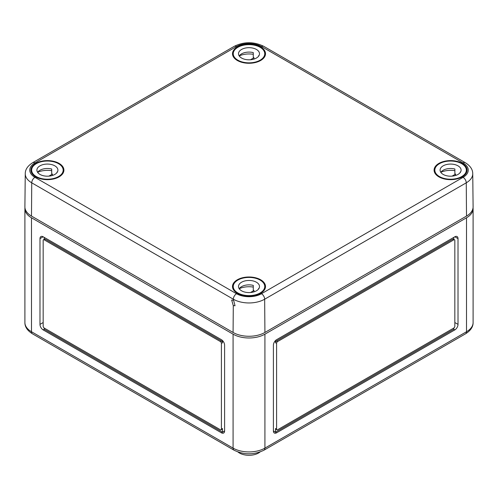 <?xml version="1.0" encoding="UTF-8"?>
<svg xmlns="http://www.w3.org/2000/svg" width="498" height="498" viewBox="0 0 498 498"><rect width="100%" height="100%" fill="white"/><g stroke="black" fill="none" stroke-linecap="round" stroke-linejoin="round"><path stroke-width="0.75" d="M237.951 451.985A13.502 7.794 0 0 0 239.451 453.018A13.502 7.794 0 0 0 260.049 451.985M32.426 333.791A4.501 2.602 -60 0 1 31.492 331.73A22.51 12.992 0 0 1 24.9 322.542C24.825 326.819 27.334 330.566 32.426 333.791L234.016 450.18A4.501 2.602 -60 0 1 233.083 448.119L31.492 331.73L31.492 217.788A22.51 12.992 180 0 1 24.9 208.6A22.51 12.992 180 0 1 24.95 207.747M31.492 217.788L233.083 334.177A22.51 12.992 0 0 0 264.917 334.177L466.508 217.788A22.51 12.992 0 0 0 473.1 208.6A22.51 12.992 0 0 0 473.05 207.747M43.164 236.78A4.501 2.602 -120 0 0 40.911 236.556A4.501 2.602 -120 0 0 39.983 238.617L39.983 324.379A4.501 2.602 -120 0 0 43.164 329.894L221.411 432.806A4.501 2.602 -120 0 0 223.664 433.03A4.501 2.602 -120 0 0 224.598 430.969L224.598 345.207A4.501 2.602 -120 0 0 221.411 339.692L43.164 236.78L39.983 238.617M221.106 429.818L222.164 429.201A1.5 0.865 -120 0 0 222.475 428.517L222.475 432.189L44.222 329.278L44.222 328.058L220.353 429.743A1.5 0.865 -120 0 0 221.106 429.818A1.5 0.865 -120 0 0 221.411 429.127L221.411 343.365A1.5 0.865 -120 0 0 220.353 341.528L44.222 239.843A1.5 0.865 -120 0 0 43.475 239.768A1.5 0.865 -120 0 0 43.164 240.453L43.164 326.215A1.5 0.865 -120 0 0 44.222 328.058M273.402 430.969L275.525 432.189L275.525 428.517A1.5 0.865 120 0 0 275.836 429.201L276.894 429.818A1.5 0.865 120 0 0 277.647 429.743L453.778 328.058L453.778 329.278L454.836 329.894A4.501 2.602 120 0 0 458.017 324.379L458.017 238.617A4.501 2.602 120 0 0 457.089 236.556A4.501 2.602 120 0 0 454.836 236.78L276.589 339.692A4.501 2.602 120 0 0 273.402 345.207L273.402 430.969A4.501 2.602 120 0 0 274.336 433.03A4.501 2.602 120 0 0 276.589 432.806L454.836 329.894M276.589 432.806L275.525 432.189L453.778 329.278M453.778 328.058A1.5 0.865 120 0 0 454.836 326.215L454.836 240.453A1.5 0.865 120 0 0 454.525 239.768L453.466 239.158A1.5 0.865 120 0 0 452.713 239.233L276.589 340.918A1.5 0.865 120 0 0 275.525 342.755L275.525 340.514M453.778 237.39L453.778 239.339M454.525 239.768A1.5 0.865 120 0 0 453.778 239.843L277.647 341.528A1.5 0.865 120 0 0 276.589 343.365L276.589 429.127A1.5 0.865 120 0 0 276.894 429.818M224.598 430.969L221.411 432.806M44.222 239.339L44.222 237.39M222.475 340.514L222.475 342.755A1.5 0.865 -120 0 0 221.411 340.918L45.287 239.233A1.5 0.865 -120 0 0 44.534 239.158L43.475 239.768M233.325 300.226L231.67 300.064L233.288 305.641L235.031 305.747L233.338 299.211L31.741 182.822L31.492 216.076L233.083 332.465A22.51 12.992 180 0 0 264.917 332.465L466.508 216.076A22.51 12.992 0 0 0 473.1 206.807L472.745 173.696C472.745 169.476 470.274 165.809 465.325 162.703A4.501 2.602 120 0 0 463.072 162.927L261.481 46.538A17.654 10.19 180 0 0 236.519 46.538A4.501 2.602 -120 0 0 234.265 46.314C244.088 41.546 253.912 41.546 263.735 46.314A4.501 2.602 120 0 0 261.481 46.538M35.738 176.871A16.502 9.53 180 0 1 30.907 170.285A16.502 9.53 180 0 1 40.973 161.358A16.502 9.53 180 0 1 59.081 163.394A16.502 9.53 180 0 1 63.912 170.285A16.502 9.53 180 0 1 53.603 178.963A16.502 9.53 180 0 1 35.738 176.871M438.919 176.871A16.502 9.53 180 0 1 434.088 170.285A16.502 9.53 180 0 1 444.154 161.358A16.502 9.53 180 0 1 462.262 163.394A16.502 9.53 180 0 1 467.093 170.285A16.502 9.53 180 0 1 456.791 178.963A16.502 9.53 180 0 1 438.919 176.871M237.328 293.26A16.502 9.53 180 0 1 232.498 286.667A16.502 9.53 180 0 1 242.563 277.747A16.502 9.53 180 0 1 260.672 279.783A16.502 9.53 180 0 1 265.502 286.667A16.502 9.53 180 0 1 255.194 295.351A16.502 9.53 180 0 1 237.328 293.26M237.328 60.482A16.502 9.53 180 0 1 232.498 53.896A16.502 9.53 180 0 1 242.563 44.969A16.502 9.53 180 0 1 260.672 47.005A16.502 9.53 180 0 1 265.502 53.896A16.502 9.53 180 0 1 255.194 62.574A16.502 9.53 180 0 1 237.328 60.482M264.917 332.465L264.662 299.211A4.501 2.602 -120 0 0 261.481 293.727A17.654 10.19 180 0 1 236.519 293.727L34.928 177.338A17.654 10.19 0 0 1 34.928 162.927A4.501 2.602 -120 0 0 32.675 162.703C27.695 165.859 25.224 169.525 25.255 173.696L24.9 206.807A22.51 12.992 0 0 0 31.492 216.076M460.376 172.339A10.502 6.063 0 0 0 460.183 172.071L460.183 172.607M443.164 174.418A10.502 6.063 0 0 0 454.612 175.732A10.502 6.063 0 0 0 461.098 170.129A10.502 6.063 0 0 0 458.017 165.846A10.502 6.063 0 0 0 446.575 164.527A10.502 6.063 0 0 0 440.089 170.129A10.502 6.063 0 0 0 443.164 174.418M454.879 170.69A15.755 9.095 0 0 0 440.83 172.302M461.733 163.699A15.755 9.095 0 0 0 444.565 161.726A15.755 9.095 0 0 0 434.835 170.129A15.755 9.095 0 0 0 439.454 176.566A15.755 9.095 0 0 0 456.622 178.533A15.755 9.095 0 0 0 466.346 170.129A15.755 9.095 0 0 0 461.733 163.699M452.078 176.136L455.589 174.107A10.502 6.063 0 0 0 454.879 173.908L454.879 169.009A10.502 6.063 0 0 0 440.811 172.339M455.589 175.464L455.589 174.107M258.786 288.728A10.502 6.063 0 0 0 258.593 288.46L258.593 288.996M241.574 290.807A10.502 6.063 0 0 0 253.021 292.121A10.502 6.063 0 0 0 259.502 286.518A10.502 6.063 0 0 0 256.426 282.235A10.502 6.063 0 0 0 244.979 280.916A10.502 6.063 0 0 0 238.498 286.518A10.502 6.063 0 0 0 241.574 290.807M253.283 287.078A15.755 9.095 0 0 0 239.239 288.691M260.143 280.088A15.755 9.095 0 0 0 242.968 278.114A15.755 9.095 0 0 0 233.245 286.518A15.755 9.095 0 0 0 237.857 292.955A15.755 9.095 0 0 0 255.032 294.922A15.755 9.095 0 0 0 264.755 286.518A15.755 9.095 0 0 0 260.143 280.088M250.488 292.525L253.992 290.496A10.502 6.063 0 0 0 253.283 290.297L253.283 285.391A10.502 6.063 0 0 0 239.214 288.728M253.992 291.853L253.992 290.496M258.786 55.95A10.502 6.063 0 0 0 258.593 55.683L258.593 56.218M241.574 58.029A10.502 6.063 0 0 0 253.021 59.349A10.502 6.063 0 0 0 259.502 53.747A10.502 6.063 0 0 0 256.426 49.458A10.502 6.063 0 0 0 244.979 48.144A10.502 6.063 0 0 0 238.498 53.747A10.502 6.063 0 0 0 241.574 58.029M253.283 54.301A15.755 9.095 0 0 0 239.239 55.913M260.143 47.31A15.755 9.095 0 0 0 242.968 45.343A15.755 9.095 0 0 0 233.245 53.747A15.755 9.095 0 0 0 237.857 60.177A15.755 9.095 0 0 0 255.032 62.15A15.755 9.095 0 0 0 264.755 53.747A15.755 9.095 0 0 0 260.143 47.31M250.488 59.748L253.992 57.718A10.502 6.063 0 0 0 253.283 57.519L253.283 52.62A10.502 6.063 0 0 0 239.214 55.95M253.992 59.075L253.992 57.718M57.189 172.339A10.502 6.063 0 0 0 56.996 172.071L56.996 172.607M39.983 174.418A10.502 6.063 0 0 0 51.425 175.732A10.502 6.063 0 0 0 57.911 170.129A10.502 6.063 0 0 0 54.836 165.846A10.502 6.063 0 0 0 43.388 164.527A10.502 6.063 0 0 0 36.902 170.129A10.502 6.063 0 0 0 39.983 174.418M51.692 170.69A15.755 9.095 0 0 0 37.649 172.302M58.546 163.699A15.755 9.095 0 0 0 41.378 161.726A15.755 9.095 0 0 0 31.654 170.129A15.755 9.095 0 0 0 36.267 176.566A15.755 9.095 0 0 0 53.435 178.533A15.755 9.095 0 0 0 63.165 170.129A15.755 9.095 0 0 0 58.546 163.699M48.891 176.136L52.402 174.107A10.502 6.063 0 0 0 51.692 173.908L51.692 169.009A10.502 6.063 0 0 0 37.624 172.339M52.402 175.464L52.402 174.107M264.917 334.177L264.917 448.119A22.51 12.992 180 0 1 233.083 448.119L233.083 334.177M264.917 448.119L466.508 331.73A4.501 2.602 60 0 1 465.574 333.791L263.984 450.18A4.501 2.602 60 0 0 264.917 448.119M466.508 217.788L466.508 331.73A22.51 12.992 0 0 0 473.1 322.542L473.1 208.6M454.836 236.78L458.017 238.617M454.836 322.542L458.017 324.379M276.589 340.918L277.647 341.528M275.525 342.755L276.589 343.365M452.713 239.233L453.778 239.843M275.525 428.517L276.589 429.127M44.222 329.278L43.164 329.894M43.164 322.542L39.983 324.379M45.287 239.233L44.222 239.843M221.411 340.918L220.353 341.528M222.475 342.755L221.411 343.365M222.475 428.517L221.411 429.127M233.288 305.641L233.083 332.465M466.508 216.076L466.259 182.822L264.662 299.211A22.155 12.792 180 0 1 233.338 299.211A4.501 2.602 120 0 1 236.519 293.727M261.481 293.727L463.072 177.338A17.654 10.19 0 0 0 463.072 162.927M34.928 162.927L236.519 46.538M34.928 177.338A4.501 2.602 120 0 0 31.741 182.822A22.155 12.792 0 0 1 25.255 173.696M472.745 173.696A22.155 12.792 0 0 1 466.259 182.822A4.501 2.602 -120 0 0 463.072 177.338M473.1 322.542C473.175 326.819 470.666 330.566 465.574 333.791M234.016 450.18C244.008 455.023 253.992 455.023 263.984 450.18M24.9 322.542L24.9 208.6M465.325 162.703L263.735 46.314M32.675 162.703L234.265 46.314M434.835 172.974L434.835 170.129M466.346 172.974L466.346 170.129M233.245 289.363L233.245 286.518M264.755 289.363L264.755 286.518M233.245 56.585L233.245 53.747M264.755 56.585L264.755 53.747M31.654 172.974L31.654 170.129M63.165 172.974L63.165 170.129"/></g></svg>
